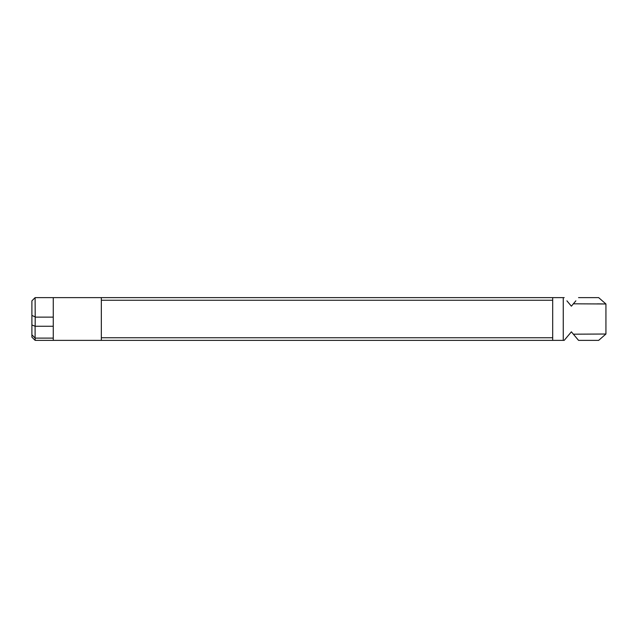 <?xml version="1.0" encoding="UTF-8"?>
<svg xmlns="http://www.w3.org/2000/svg" width="638" height="638" viewBox="0 0 638 638"><rect width="100%" height="100%" fill="white"/><g stroke="black" fill="none" stroke-linecap="round" stroke-linejoin="round"><path stroke-width="0.96" d="M571.943 332.486L571.385 331.816L564.207 340.365L53.265 340.365L53.265 338.1L35.154 338.1L35.154 340.365L53.265 340.365M35.154 338.1L31.9 334.806L31.9 337.159L35.154 340.365M585.269 297.635L598.667 297.635L605.933 303.983L605.933 334.017L573.371 334.192L578.554 340.365C605.829 340.365 605.821 340.365 578.546 340.365L598.667 340.365L605.933 334.017M575.867 300.841L571.385 306.184L566.903 300.841M571.385 306.184L573.371 303.808L605.933 303.983L573.371 303.808M578.546 297.635C605.829 297.635 605.821 297.635 578.546 297.635M571.385 331.816L573.371 334.192M31.9 324.973L35.162 326.265L35.202 317.134L35.106 297.635L31.9 300.841L31.9 334.806M564.207 297.635L101.338 297.635L101.338 300.251L552.683 300.251M101.338 300.251L101.338 340.365M35.106 297.635L101.338 297.635M552.683 337.749L101.338 337.749M35.106 316.879L31.9 315.427M35.162 326.265L53.265 326.265L53.265 317.134L35.202 317.134M53.265 338.1L53.265 326.265M35.106 338.004L35.106 326.385M552.683 297.635L552.683 340.365M605.933 303.983L597.479 303.855M53.265 297.635L53.265 317.134M563.258 297.635L563.258 340.365"/></g></svg>
